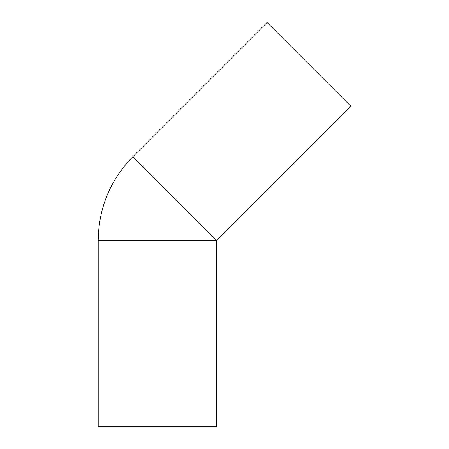 <?xml version="1.0" encoding="UTF-8"?>
<svg xmlns="http://www.w3.org/2000/svg" width="449" height="449" viewBox="0 0 449 449"><rect width="100%" height="100%" fill="white"/><g stroke="black" fill="none" stroke-linecap="round" stroke-linejoin="round"><path stroke-width="0.67" d="M98.213 240.35C98.69 207.859 110.252 179.954 132.887 156.639L267.076 22.45L132.887 156.639L216.598 240.35L350.787 106.16L267.076 22.45L350.787 106.16L216.598 240.35L98.213 240.35L98.213 426.55L216.598 426.55L216.598 240.35L216.598 426.55L98.213 426.55L98.213 240.35L216.598 240.35L140.588 164.34M208.892 232.649L216.598 240.35"/></g></svg>
